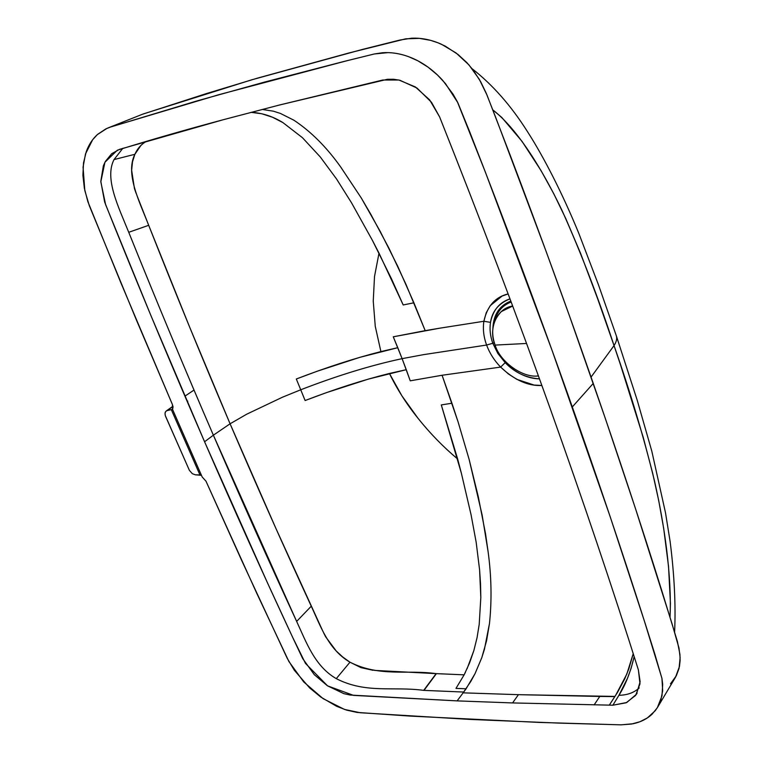 <?xml version="1.0" encoding="UTF-8"?>
<svg xmlns="http://www.w3.org/2000/svg" width="763" height="763" viewBox="0 0 763 763"><rect width="100%" height="100%" fill="white"/><g stroke="black" fill="none" stroke-linecap="round" stroke-linejoin="round"><path stroke-width="1.14" d="M510.819 301.08C499.441 305.591 493.461 314.661 492.888 328.29C493.461 314.661 499.441 305.591 510.819 301.08M537.781 375.949L538.43 375.987L537.781 375.949M494.538 321.395C497.037 311.685 502.588 305.229 511.172 302.034C502.588 305.229 497.037 311.685 494.538 321.395M501.425 311.504L512.564 305.744L501.386 311.542M538.401 375.911C522.75 378.295 499.937 361.748 495.111 345.086C490.437 331.991 492.507 320.813 501.339 311.571L512.679 306.058C496.751 308.128 488.005 329.063 495.111 345.086L526.537 343.464L495.111 345.086C499.937 361.748 522.75 378.295 538.401 375.911M172.524 409.33L202.176 476.961L205.981 481.186L241.528 560.128L287.184 658.259L294.356 670.295L309.635 687.902L320.908 697.134L336.655 706.309L346.497 710.095L357.027 712.423L410.332 716.104L539.164 722.418L620.958 724.84L631.535 724.049L640.014 721.712L647.444 717.878L655.236 710.725L658.097 706.462L660.748 700.501L662.665 690.782L661.96 678.498L654.807 653.996C631.707 580.166 605.765 502.245 576.981 420.213L567.586 393.622C538.125 310.636 505.526 223.435 469.77 132.018L457.829 102.69L445.439 83.568L437.552 75.079L428.033 67.134L417.828 60.782L408.539 56.653C399.698 53.458 391.028 52.151 382.549 52.733L374.156 54.011L343.064 61.689L264.437 82.108L196.244 101.136L110.11 127.173L106.877 128.422L97.311 134.641L92.619 139.772L85.494 153.964L83.062 167.116L84.817 190.54L89.29 205.629L136.386 319.964L172.448 404.609L173.039 407.032L172.591 409.483L171.303 409.626L199.963 474.948L201.451 475.32L195.385 474.815L199.963 474.948L171.303 409.626L172.533 409.369L172.448 404.609L120.792 282.606L87.859 201.642L84.369 188.299L82.9 175.242L83.52 162.891L86.248 151.703C88.813 144.617 92.6 138.837 97.635 134.345L105.933 128.852L110.606 127.011L218.504 94.784L347.642 60.544L374.366 53.963L388.071 52.618C397.657 52.905 407.242 55.451 416.836 60.267C426.403 65.17 435.063 71.913 442.798 80.496L453.098 94.23L457.342 101.727L485.354 172.076L552.002 350.169L610.152 516.627L644.42 621.168L661.922 678.269L662.685 684.363L661.988 695.827L657.344 707.73L652.165 714.101C647.062 718.918 640.701 722.132 633.071 723.753L621.158 724.84L560.166 723.143L469.512 719.404L360.165 712.737L344.514 709.447L323.121 698.66L303.722 681.95L288.881 661.492L256.721 593.204L205.981 481.186L202.176 476.961L172.524 409.33M612.88 705.212L512.583 702.933L457.132 700.882L350.227 695.055L343.836 693.643L327.394 685.756L314.299 674.673L302.673 658.574L293.164 638.431C263.826 575.636 234.298 510.085 204.579 441.767C174.87 373.45 144.798 301.671 114.374 226.42L104.636 202.014L100.811 181.308L103.367 165.781L105.342 161.489L111.675 153.744L119.371 149.395L222.977 119.801L279.067 105.113L387.442 79.285L393.555 79.257L399.822 80.229L417.008 88.06L431.534 102.337L439.602 116.882C480.48 219.534 517.4 316.922 550.352 409.035C583.256 501.081 612.603 588.035 638.383 669.895L640.128 681.769L636.39 694.301L626.776 702.504L612.88 705.212L626.165 702.78L635.684 695.331L639.985 683.839L638.383 669.895C612.603 588.035 583.256 501.081 550.352 409.035C517.4 316.922 480.48 219.534 439.602 116.882L429.645 99.886L415.377 86.963L398.925 80.029L382.749 80.029L279.067 105.113L222.977 119.801C185.209 129.901 149.996 140.03 117.34 150.206L104.941 162.233L100.821 181.813L105.59 204.579L150.912 315.548L204.579 441.767L267.489 582.884L292.506 637.029L305.477 663.4L327.575 685.87L353.555 695.389L457.132 700.882L512.583 702.933L612.88 705.212L618.907 695.312L612.88 705.212M658.049 706.528L675.56 677.134L679.461 666.49L680.119 660.52L679.919 654.311L677.42 641.559L662.274 592.241C641.502 525.812 618.497 456.207 593.261 383.417L572.307 406.956L593.261 383.417C567.996 310.589 540.299 234.518 510.18 155.204L486.975 95.003L479.307 79.323L468.921 64.874L456.064 52.962L441.615 44.34C431.496 39.781 421.462 37.74 411.515 38.226L400.079 40L362.387 49.442L251.695 79.819L143.158 113.983L108.279 127.831M184.913 396.159L194.021 390.065M639.222 687.921C634.148 692.651 627.377 695.112 618.907 695.312L627.444 678.383L631.106 668.312L634.167 656.581C630.476 672.298 625.383 685.203 618.907 695.312C627.377 695.112 634.148 692.651 639.222 687.921M615.522 695.579L626.833 674.053L633.233 653.653L628.779 668.979L624.716 678.889L617.553 692.337L609.284 705.165L614.854 696.6L599.775 696.447L594.139 704.917L599.775 696.447L518.43 694.673L512.583 702.933L518.43 694.673L463.141 692.842L457.132 700.882L463.723 692.051L423.694 690.372C393.193 686.204 366.059 693.929 336.273 678.641C314.852 666.29 306.478 642.656 296.645 621.406C269.043 561.816 241.289 499.736 213.373 435.187L204.579 441.767L213.373 435.187C185.457 370.627 157.245 302.997 128.737 232.295C118.618 207.116 104.197 178.609 114.03 159.581L122.824 148.327L114.03 159.581L134.87 154.298C125.056 173.878 139.6 201.842 148.69 225.304L128.737 232.295C158.237 305.372 186.439 373.002 213.373 435.187L296.645 621.406L311.266 606.203C284.485 548.311 257.427 487.509 230.083 423.789L213.373 435.187L230.083 423.789C202.872 360.012 175.738 293.85 148.69 225.304L189.434 326.602L230.083 423.789L275.891 528.397L322.854 631.22M142.29 114.316L206.611 93.515L257.522 78.122L349.425 52.847L405.782 38.818L419.44 38.369L430.609 40.353L437.952 42.785L445.172 46.085L457.991 54.45L466.918 62.671L473.279 70.234L480.785 81.927L486.279 93.353L495.616 117.168L546.079 251.313L569.503 316.006L605.364 418.563L635.55 508.787L672.012 623.648L678.975 648.016L680.129 657.649L679.041 668.407L676.314 675.751L670.496 683.801M172.982 406.469L167.154 410.608L171.303 409.626L167.154 410.608C164.989 411.419 164.484 413.374 165.628 416.484L189.405 470.389L192.343 473.699L195.385 474.815L192.343 473.699L189.405 470.389L165.275 415.511L165.037 413.231L165.733 411.476L172.982 406.469M262.176 109.443L273.354 111.179L280.355 113.41L293.822 120.172C310.913 131.465 326.583 147.135 340.823 167.173L361.252 197.932L370.799 214.279L389.006 248.337L405.945 284.294L425.191 330.646L393.269 336.807L402.111 358.648L423.513 354.652L486.594 345.048C489.627 353.193 494.3 360.537 500.633 367.098L505.182 362.654C514.558 372.449 525.993 377.857 539.47 378.858C527.538 378.62 516.103 373.221 505.182 362.654L500.633 367.098C494.3 360.537 489.627 353.193 486.594 345.048L423.513 354.652L402.111 358.648L410.246 380.823L442.082 375.253L500.633 367.098C514.386 380.06 528.13 386.183 541.864 385.477L534.071 385.057L516.971 379.402L508.559 374.08L500.633 367.098L442.082 375.253L458.124 422.015L469.159 459.526L482.13 514.977L488.101 551.678C491.448 576.284 491.906 600.195 489.493 623.4L486.565 640.815L481.787 657.687L474.987 673.748L470.828 681.378L463.141 692.842L518.43 694.673L614.978 696.419M273.354 111.179L280.355 113.41L293.822 120.172C310.961 131.503 326.621 147.173 340.823 167.183L361.252 197.932L380.193 231.389L397.8 266.401L413.908 302.797L403.198 304.962L391.476 278.8L372.439 240.421L379.011 253.135L374.509 276.502L373.25 301.108L375.262 326.326L373.25 301.108L374.509 276.502L379.011 253.135L403.198 304.962L413.908 302.797L425.191 330.646L439.669 328.195L393.269 336.807L397.781 347.69L380.899 351.581L375.262 326.326L380.899 351.581C354.366 358.362 326.163 367.499 296.302 379.001L300.736 389.779L296.302 379.001L317.398 371.161L359.774 357.361L397.781 347.69L402.111 358.648C370.742 365.372 336.95 375.739 300.736 389.779L282.415 397.227L300.736 389.779L305.114 400.537L300.736 389.779C336.95 375.739 370.742 365.372 402.111 358.648L406.269 369.693L368.348 379.106L326.125 392.745L305.114 400.537C334.852 389.082 362.95 380.06 389.426 373.46L401.882 395.797L417.905 418.153C430.084 433.403 443.332 447.023 457.647 459.002L461.377 473.251L441.291 404.934L451.925 403.217L442.082 375.253L410.246 380.823L406.269 369.693L389.426 373.46C397.161 389.292 406.65 404.19 417.905 418.153C429.779 433.079 443.017 446.698 457.647 459.002L441.291 404.934L451.925 403.217L458.124 422.015L469.159 459.526L478.258 496.618L485.526 533.738L488.101 551.678C491.448 576.218 491.906 600.128 489.493 623.4L484.429 649.323L481.787 657.687L474.987 673.748L466.088 688.779L455.978 688.398L466.088 688.779L463.723 692.051L423.98 690.381L436.407 673.643L423.694 690.372C393.193 686.204 366.059 693.929 336.273 678.641C314.852 666.29 306.478 642.656 296.645 621.406L311.266 606.203C320.565 626.061 328.3 649.494 349.969 662.198L360.975 667.635L373.126 670.315M323.598 632.813L325.639 636.79L336.206 650.963L342.778 657.038L349.969 662.198L336.273 678.641L349.969 662.198C379.65 677.182 406.574 669.523 436.121 673.634L423.694 690.372L436.121 673.634L374.519 670.4M467.099 668.703L473.88 650.505L477.066 637.61L479.202 624.411L480.824 597.439L480.518 583.676L479.603 569.942L476.179 542.321L471.076 514.787L461.377 473.251L471.076 514.787L476.179 542.321L479.603 569.942L480.824 597.439L479.202 624.411L477.066 637.61L473.88 650.505L469.56 662.942L464.142 674.835L436.407 673.643L464.142 674.835L455.978 688.398M146.715 141.231C141.47 144.035 137.521 148.384 134.87 154.298L114.03 159.581C104.197 178.609 118.618 207.116 128.737 232.295L148.69 225.304L136.901 195.347M439.669 328.195L483.876 321.271L486.222 312.782L490.218 305.705L502.054 296.082L508.139 293.917C495.311 296.988 487.223 306.106 483.876 321.271L439.669 328.195M187.803 401.138L187.212 401.519M282.415 397.227L246.754 414.175L230.083 423.789L246.754 414.175L282.415 397.227M464.142 674.835L465.506 672.108M251.094 112.333L261.852 113.773L272.553 117.264L282.92 122.605L302.434 137.683L320.269 156.949L336.559 179L351.562 202.863L372.439 240.421L351.562 202.863L336.559 179L320.269 156.949L302.434 137.683L282.92 122.605C272.868 116.377 262.367 112.962 251.399 112.342M140.869 145.495L134.87 154.298L132.504 161.832L131.646 170.235L134.441 188.537L136.148 193.421M486.594 345.048C483.637 336.884 482.731 328.958 483.876 321.271L490.514 322.368C493.003 310.14 499.498 302.31 509.989 298.867C498.649 303.397 492.154 311.228 490.514 322.368L483.876 321.271C482.731 328.958 483.637 336.884 486.594 345.048L492.803 343.274L486.594 345.048M670.028 617.219L670.439 603.361L668.531 566.404L663.686 528.397L658.736 500.671L652.708 473.394L643.19 437.189L620.348 364.342L614.034 345.591L591.058 377.094L614.034 345.591C630.162 391.524 643.638 436.608 654.463 480.833C664.344 524.229 671.926 575.865 670.028 617.219M616.18 335.348C617.277 338.228 616.561 341.643 614.034 345.591L597.706 298.924L580.586 253.354L565.764 218.542L553.843 193.869L540.986 170.511L522.035 141.365L501.796 117.454L492.803 109.882C517.924 129.281 543.485 171.379 562.283 211.017C581.234 253.306 598.488 298.161 614.034 345.591C616.561 341.643 617.277 338.228 616.18 335.348L598.383 284.609L578.859 233.488C563.018 194.727 544.133 157.531 527.491 131.665C511.096 105.723 492.64 84.75 472.144 68.756M505.182 362.654L497.896 353.507L492.803 343.274L497.896 353.507L505.182 362.654M494.3 342.654L492.803 343.274C490.218 336.082 489.455 329.111 490.514 322.368C489.455 329.111 490.218 336.082 492.803 343.274L494.3 342.654M501.339 311.571L501.854 311.123M636.657 693.882L637.115 693.109M172.953 406.24L166.229 411.019M616.37 335.911L637.229 400.279L651.831 451.248L665.508 512.812L670.124 541.52C674.358 574.93 675.846 605.135 674.606 632.126"/></g></svg>
